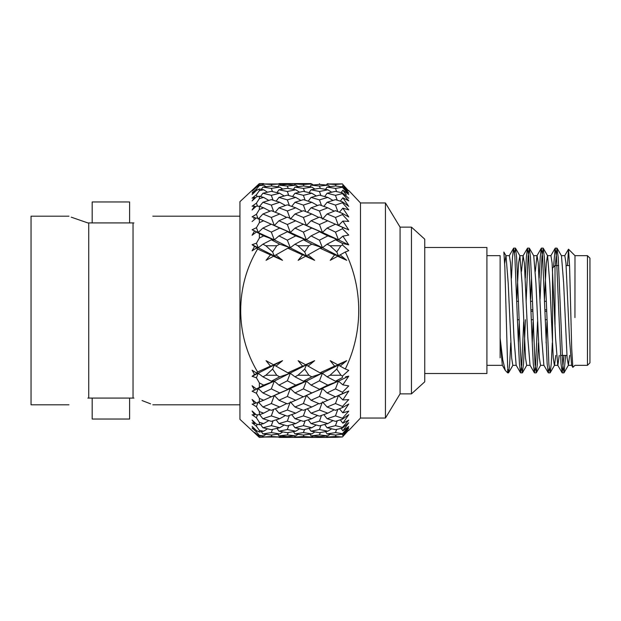 <?xml version="1.0" encoding="UTF-8"?>
<svg xmlns="http://www.w3.org/2000/svg" width="621" height="621" viewBox="0 0 621 621"><rect width="100%" height="100%" fill="white"/><g stroke="black" fill="none" stroke-linecap="round" stroke-linejoin="round"><path stroke-width="0.93" d="M257.513 206.156L256.419 203.176L258.088 200.599M257.156 196.702L256.419 194.73L252.087 198.169L254.532 197.4L252.087 200.94L253.446 198.961M257.956 218.413L256.419 214.268L259.368 209.409L256.419 214.268L252.087 216.838L256.131 218.173M252.087 206.219L256.419 203.176L252.087 206.219L254.532 206.118L252.087 209.999L253.616 207.561M262.908 228.07L271.323 224.173L279.706 228.07L271.323 232.107L262.908 228.07L258.235 232.471L256.419 227.728L259.368 222.66L256.419 227.728L252.087 229.762L274.303 239.885L306.386 255.961L304.694 251.955L297.925 245.745L308.87 245.745L304.694 251.955M254.532 217.412L253.756 218.716M265.85 245.745L262.908 244.185L258.235 247.725L256.419 243.23L259.368 238.068L256.419 243.23L252.087 244.674L274.303 255.961L272.619 251.955L265.85 245.745L276.772 245.745L272.619 251.955M252.087 229.762L254.532 230.996L252.087 235.258L254.532 230.996L258.235 232.471L256.419 232.021L263.661 235.895L259.368 238.068L259.368 233.76M252.087 244.674L254.532 246.537L252.087 250.837L254.532 246.537L258.235 247.725L256.419 248.043L257.606 249.021L270.453 254.882L266.052 260.323L273.496 256.256L282.539 260.323L275.98 254.882L287.849 248.175L302.528 254.882L298.127 260.323L305.579 256.256L314.637 260.323L308.063 254.882L319.97 248.175L334.61 254.882L330.217 260.323L337.653 256.256L346.72 260.323L340.137 254.882L345.307 251.994C363.2 288.447 363.192 332.592 345.307 369.006L340.137 366.118L346.72 360.677L337.653 364.744L330.217 360.677L334.61 366.118L319.97 372.825L308.063 366.118L314.637 360.677L305.579 364.744L298.127 360.677L302.528 366.118L287.849 372.825L275.98 366.118L282.539 360.677L273.496 364.744L266.052 360.677L270.453 366.118L257.606 371.979C235.056 334.711 235.064 286.25 257.606 249.021M257.513 414.844L256.372 417.793M287.655 436.547L287.337 437.316L278.969 437.417L335.472 437.331L327.096 437.029L326.405 435.996M319.768 436.547L319.458 437.316M311.804 437.029L294.991 437.029L303.397 436.516L311.804 437.029L313.256 436.066M327.826 435.857L319.458 436.571L311.059 435.857L319.458 434.941L327.826 435.857L330.139 434.343M327.096 433.916L335.472 432.589L342.45 433.706L342.45 434.118L335.472 435.026L327.096 433.916L325.536 431.642M320.351 432.565L319.458 434.941M311.059 435.857L309.926 434.18M304.003 434.956L303.397 436.516M294.991 437.029L294.3 435.996M295.736 437.417L278.744 437.075M279.706 437.029L262.908 437.029L271.323 436.516L279.706 437.029L281.15 436.066M295.736 435.857L287.337 436.571L278.969 435.857L287.337 434.941L295.736 435.857L298.049 434.343M311.804 433.916L303.397 435.026L294.991 433.916L303.397 432.589L311.804 433.916L314.901 431.921M327.826 431.207L319.458 432.721L311.059 431.207L319.458 429.499L327.826 431.207L331.645 428.816M256.558 434.149L259.368 437.417L264.158 437.091M327.096 427.76L335.472 425.664L342.45 427.419L342.45 428.094L335.472 429.654L327.096 427.76L324.69 424.461M320.917 425.478L319.458 429.499M311.059 431.207L309.072 428.397M304.577 429.406L303.397 432.589M294.991 433.916L293.423 431.642M288.237 432.565L287.337 434.941M278.969 435.857L277.835 434.18M271.928 434.956L271.323 436.516M262.908 437.029L262.217 435.996M256.846 430.772L256.419 431.867L259.368 435.414L263.661 435.857L259.368 436.245L254.719 432.426M259.368 435.414L259.368 436.245M279.706 433.916L271.323 435.026L262.908 433.916L271.323 432.589L279.706 433.916L282.788 431.921M295.736 431.207L287.337 432.721L278.969 431.207L287.337 429.499L295.736 431.207L299.555 428.816M311.804 427.76L303.397 429.654L294.991 427.76L303.397 425.664L311.804 427.76L316.306 425.028M327.826 423.584L319.458 425.859L311.059 423.584L319.458 421.123L327.826 423.584L332.972 420.588M327.096 418.717L335.472 415.899L342.45 418.251L342.45 419.183L335.472 421.348L327.096 418.717L323.836 414.618M321.484 415.449L319.458 421.123M311.059 423.584L308.226 419.866M305.144 420.821L303.397 425.664M294.991 427.76L292.576 424.461M288.796 425.478L287.337 429.499M278.969 431.207L276.982 428.397M272.495 429.398L271.323 432.589M262.908 433.916L261.348 431.642M263.661 435.857L265.974 434.343M257.156 424.298L256.419 426.27L259.368 430.361L263.661 431.207L259.368 432.006L256.419 430.555L252.087 426.425L254.532 429.538L255.029 429.235M259.368 430.361L259.368 432.006M279.706 427.76L271.323 429.654L262.908 427.76L271.323 425.664L279.706 427.76L284.193 425.028M295.736 423.584L287.337 425.859L278.969 423.584L287.337 421.123L295.736 423.584L300.89 420.588M311.804 418.717L303.397 421.348L294.991 418.717L303.397 415.899L311.804 418.717L317.579 415.503M327.826 413.182L319.458 416.155L311.059 413.182L319.458 410.031L327.826 413.182L334.199 409.821M327.096 407.011L335.472 403.541L342.45 406.429L342.45 407.586L335.472 410.318L327.096 407.011L322.439 401.857M322.105 402.734L319.458 410.031M311.059 413.182L307.341 408.789M305.726 409.418L303.397 415.899M294.991 418.717L291.723 414.626M289.37 415.457L287.337 421.123M278.969 423.584L276.135 419.858M273.061 420.821L271.323 425.664M262.908 427.76L260.502 424.461M263.661 431.207L267.48 428.816M258.732 421.387L256.419 417.824L259.368 422.35L263.661 423.584L259.368 424.772L256.419 424.112L252.087 420.06L254.532 423.6L255.363 423.126M259.368 422.35L259.368 424.772M279.706 418.717L271.323 421.348L262.908 418.717L271.323 415.899L279.706 418.717L285.458 415.503M295.736 413.182L287.337 416.155L278.969 413.182L287.337 410.031L295.736 413.182L302.116 409.829M311.804 407.011L303.397 410.318L294.991 407.011L303.397 403.541L311.804 407.011L318.775 403.572M327.826 400.25L319.458 403.86L311.059 400.25L319.458 396.485L327.826 400.25L335.387 396.788M327.096 392.93L335.472 388.893L342.45 392.247L342.45 393.605L335.472 396.827L327.096 392.93L322.439 388.529L319.458 396.485M311.059 400.25L306.386 395.453L303.397 403.541M294.991 407.011L290.317 401.857M289.984 402.734L287.337 410.031M278.969 413.182L275.258 408.781M273.651 409.418L271.323 415.899M262.908 418.717L259.64 414.626M263.661 423.584L268.815 420.588M257.956 402.587L256.419 406.732L259.368 411.591L263.661 413.182L259.368 414.727L256.419 414.875L252.087 411.001L254.532 414.882L255.72 414.246M262.908 392.93L271.323 388.893L279.706 392.93L271.323 396.827L262.908 392.93L258.235 388.529L256.419 393.272L259.368 398.34L263.661 400.25L256.419 403.068L252.087 399.466L254.532 403.588L252.087 404.162L256.419 406.732L259.368 411.591L259.368 414.727M279.706 407.011L271.323 410.318L262.908 407.011L271.323 403.541L279.706 407.011L286.661 403.572M295.736 400.25L287.337 403.86L278.969 400.25L287.337 396.485L295.736 400.25L303.312 396.788M311.804 392.93L303.397 396.827L294.991 392.93L303.397 388.893L311.804 392.93L322.439 388.529L319.458 389.258L311.059 385.105L319.458 380.82L327.826 385.105L319.458 389.258M327.826 385.105L338.461 381.115L303.397 396.827M342.45 392.247L348.761 385.92L342.846 384.849L338.461 381.115L335.472 381.209L327.096 376.815L322.439 373.275L319.458 380.82M311.059 385.105L306.386 381.115L303.397 388.893M294.991 392.93L290.317 388.529L287.337 396.485M278.969 400.25L274.303 395.453L271.323 403.541M262.908 407.011L258.235 401.857M263.661 413.182L270.042 409.821M252.087 385.742L254.532 390.004L258.235 388.529L256.419 388.979L252.087 385.742L254.532 390.004L252.087 391.238L256.419 393.272L259.368 398.34L259.368 402.113M279.706 392.93L290.317 388.529L271.323 396.827M295.736 385.105L287.337 389.258L278.969 385.105L287.337 380.82L295.736 385.105L306.386 381.115L303.397 381.209L294.991 376.815L297.925 375.255L304.694 369.045L308.87 375.255L311.804 376.815L303.397 381.209M308.87 375.255L297.925 375.255M334.61 366.118L338.461 365.039L337.653 364.744M308.063 366.118L306.386 365.039L304.694 369.045M311.804 376.815L322.439 373.275L319.97 372.825M294.991 376.815L290.317 373.275L287.337 380.82M278.969 385.105L274.303 381.115L271.323 388.893M340.137 366.118L338.461 365.039L306.386 381.115L290.317 388.529L287.337 389.258M263.661 400.25L271.23 396.788M252.087 399.466L254.532 403.588L256.131 402.827M330.023 375.255L336.776 369.045L340.945 375.255L330.023 375.255L327.096 376.815M275.98 366.118L274.303 365.039L272.619 369.045L276.772 375.255L279.706 376.815L271.323 381.209L262.908 376.815L258.235 373.275L256.419 377.77L259.368 382.932L263.661 385.105L256.419 388.979M252.087 370.163L254.532 374.463L258.235 373.275L256.419 372.957L252.087 370.163L254.532 374.463L252.087 376.326L256.419 377.77L259.368 382.932L259.368 387.24M276.772 375.255L265.85 375.255L272.619 369.045M262.908 376.815L265.85 375.255M302.528 366.118L306.386 365.039L305.579 364.744M279.706 376.815L290.317 373.275L287.849 372.825M263.661 385.105L274.303 381.115L271.323 381.209M270.453 366.118L274.303 365.039L273.496 364.744M340.945 245.745L336.776 251.955L330.023 245.745L340.945 245.745L342.45 244.946L342.45 243.424L348.761 244.86L342.846 236.151L348.761 235.08L342.45 228.753L335.472 232.107L327.096 228.07L322.439 232.471L338.461 239.885L335.472 232.107M330.023 245.745L327.096 244.185L322.439 247.725L338.461 255.961L336.776 251.955M311.059 235.895L319.458 231.742L327.826 235.895L319.458 240.18L311.059 235.895L306.386 239.885L322.439 247.725L319.97 248.175M334.61 254.882L338.461 255.961L346.72 260.323M303.397 224.173L311.804 228.07L303.397 232.107L294.991 228.07L303.397 224.173L322.439 232.471L319.458 231.742M327.826 235.895L338.461 239.885L348.761 244.86L342.45 243.424L335.472 239.791L327.096 244.185M294.991 228.07L290.317 232.471L306.386 239.885L303.397 239.791L311.804 244.185L322.439 247.725L319.458 240.18M297.925 245.745L294.991 244.185L290.317 247.725L287.849 248.175M302.528 254.882L306.386 255.961L314.637 260.323M295.736 235.895L287.337 240.18L278.969 235.895L287.337 231.742L295.736 235.895L306.386 239.885L303.397 232.107M327.826 220.75L319.458 224.515L311.059 220.75L319.458 217.14L335.387 224.212M327.096 228.07L335.472 224.173L348.761 229.925L342.846 221.06L338.461 225.547L335.472 217.459L327.096 213.989L322.439 219.143M311.059 220.75L306.386 225.547L303.397 217.459L294.991 213.989L303.397 210.682L311.804 213.989L303.397 217.459M311.804 228.07L322.439 232.471L319.458 224.515M271.323 224.173L290.317 232.471L287.337 231.742M278.969 235.895L274.303 239.885L271.323 239.791L279.706 244.185L290.317 247.725L287.337 240.18M270.453 254.882L274.303 255.961L282.539 260.323M295.736 220.75L287.337 224.515L278.969 220.75L287.337 217.14L303.312 224.212M327.826 207.818L319.458 210.969L311.059 207.818L319.458 204.845L327.826 207.818L334.199 211.179M337.808 211.582L335.472 205.101L327.096 202.283L323.836 206.382M311.059 207.818L307.341 212.211M322.105 218.266L319.458 210.969M311.804 213.989L318.775 217.428M294.991 213.989L290.317 219.143M278.969 220.75L274.303 225.547L271.323 217.459L262.908 213.989L271.323 210.682L279.706 213.989L271.323 217.459M279.706 228.07L290.317 232.471L287.337 224.515M263.661 235.895L274.303 239.885L271.323 232.107M263.661 220.75L259.368 222.66L259.368 218.887L271.23 224.212M295.736 207.818L287.337 210.969L278.969 207.818L287.337 204.845L295.736 207.818L302.116 211.171M311.804 202.283L303.397 205.101L294.991 202.283L303.397 199.651L311.804 202.283L317.579 205.497M327.826 197.416L319.458 199.877L311.059 197.416L319.458 195.141L327.826 197.416L332.972 200.412M337.219 200.179L335.472 195.336L327.096 193.24L324.69 196.539M311.059 197.416L308.226 201.134M321.484 205.551L319.458 199.877M294.991 202.283L291.723 206.374M305.726 211.582L303.397 205.101M278.969 207.818L275.258 212.219M289.984 218.266L287.337 210.969M279.706 213.989L286.661 217.428M262.908 213.989L258.235 219.143M252.087 221.534L256.419 217.932L259.368 218.887M263.661 207.818L259.368 209.409L259.368 206.273L263.661 207.818L270.042 211.179M279.706 202.283L271.323 205.101L262.908 202.283L271.323 199.651L279.706 202.283L285.458 205.497M295.736 197.416L287.337 199.877L278.969 197.416L287.337 195.141L295.736 197.416L300.89 200.412M311.804 193.24L303.397 195.336L294.991 193.24L303.397 191.346L311.804 193.24L316.306 195.972M327.826 189.793L319.458 191.501L311.059 189.793L319.458 188.279L327.826 189.793L331.645 192.184M336.652 191.594L335.472 188.411L327.096 187.084L325.536 189.358M311.059 189.793L309.072 192.603M320.917 195.522L319.458 191.501M294.991 193.24L292.576 196.539M305.144 200.179L303.397 195.336M278.969 197.416L276.135 201.142M289.37 205.543L287.337 199.877M262.908 202.283L259.64 206.374M273.651 211.582L271.323 205.101M252.087 209.999L256.419 206.125L259.368 206.273M252.087 200.94L256.419 196.888L259.368 196.228L263.661 197.416L259.368 198.65L256.419 203.176M259.368 196.228L259.368 198.65M279.706 193.24L271.323 195.336L262.908 193.24L271.323 191.346L279.706 193.24L284.193 195.972M295.736 189.793L287.337 191.501L278.969 189.793L287.337 188.279L295.736 189.793L299.555 192.184M311.804 187.084L303.397 188.411L294.991 187.084L303.397 185.974L311.804 187.084L314.901 189.079M327.826 185.143L319.458 186.059L311.059 185.143L319.458 184.429L327.826 185.143L330.139 186.657M336.085 186.044L335.472 184.484L327.096 183.971L326.405 185.004M311.059 185.143L309.926 186.82M320.351 188.435L319.458 186.059M294.991 187.084L293.423 189.358M304.577 191.594L303.397 188.411M278.969 189.793L276.982 192.603M288.796 195.522L287.337 191.501M262.908 193.24L260.502 196.539M273.061 200.179L271.323 195.336M263.661 197.416L268.815 200.412M254.532 206.118L255.72 206.754M256.846 190.228L256.419 189.133L252.087 192.89L254.532 191.462L252.087 194.575L256.419 190.445L259.368 188.994L263.661 189.793L259.368 190.639L256.419 194.73L252.087 198.169M259.368 188.994L259.368 190.639M279.706 187.084L271.323 188.411L262.908 187.084L271.323 185.974L279.706 187.084L282.788 189.079M295.736 185.143L287.337 186.059L278.969 185.143L287.337 184.429L295.736 185.143L298.049 186.657M311.804 183.971L303.397 184.484L294.991 183.971L311.804 183.971L313.256 184.934M311.059 183.583L278.969 183.583L287.337 183.684L287.655 184.453M327.826 183.583L328.323 183.909M319.768 184.453L319.458 183.684M294.991 183.971L294.3 185.004M304.003 186.044L303.397 184.484M278.969 185.143L277.835 186.82M288.237 188.435L287.337 186.059M262.908 187.084L261.348 189.358M272.495 191.602L271.323 188.411M263.661 189.793L267.48 192.184M254.532 197.4L255.363 197.874M256.558 186.851L252.087 190.5L254.532 188.458L252.087 191.066L259.368 184.755L263.661 185.143L259.368 185.586L256.419 189.133M259.368 184.755L259.368 185.586M279.706 183.971L271.323 184.484L262.908 183.971L279.706 183.971L281.15 184.934M295.736 183.583L278.744 183.925M262.908 183.971L262.217 185.004M271.928 186.044L271.323 184.484M263.661 185.143L265.974 186.657M254.532 191.462L255.029 191.765M263.661 183.583L259.368 183.606L256.419 186.517L259.368 183.583L264.158 183.909M327.096 437.029L335.472 436.516L342.45 436.959L335.472 437.331M342.45 406.429L348.761 399.621L342.846 399.94L348.761 391.075L335.472 396.827M340.945 375.255L342.45 376.054L342.45 377.576L335.472 381.209M311.804 244.185L308.87 245.745M294.991 244.185L303.397 239.791M342.45 227.395L342.474 228.776M335.472 224.173L345.09 228.489M327.096 213.989L335.472 210.682L342.45 213.414L342.45 214.571L335.472 217.459M327.096 202.283L335.472 199.651L342.45 201.817L342.45 202.749L335.472 205.101M327.096 193.24L335.472 191.346L342.45 192.906L342.45 193.581L335.472 195.336M327.096 187.084L335.472 185.974L342.45 186.882L342.45 187.294L335.472 188.411M327.096 183.971L342.45 183.901L335.472 184.484M348.125 205.419L342.846 197.796L348.761 200.847L342.45 193.581M254.09 414.191L252.087 411.001M253.748 422.474L252.087 420.06M259.368 437.394L254.532 432.542M254.532 429.538L252.087 428.11L256.419 431.867M254.532 423.6L252.087 422.831L256.419 426.27M254.532 414.882L252.087 414.781L256.419 417.824M257.606 371.979L256.419 372.957M252.087 250.837L256.419 248.043M252.087 235.258L256.419 232.021M259.368 437.417L239.939 419.33L239.939 201.67L259.368 183.583M252.087 190.5L256.419 186.517M279.706 244.185L276.772 245.745M262.908 244.185L271.323 239.791M344.841 211.148L348.761 216.977L342.846 208.167L348.761 209.875L342.45 202.749M346.875 207.725L348.761 209.875M346.875 198.658L348.761 200.847M346.308 194.901L342.846 190.197L348.761 194.513L342.45 187.294M347.504 193.069L348.761 194.513M347.333 191.136L342.846 185.563L348.761 191.043L342.45 184.041M348.272 190.5L348.761 191.043M348.761 430.493L360.49 418.042L360.49 202.958L348.761 190.507M342.45 186.882L348.761 192.937M342.45 192.906L348.761 198.254M342.45 201.817L348.761 206.335M342.45 213.414L348.761 216.977M342.846 221.06L348.761 221.379L342.45 214.571M345.307 251.994L348.761 250.643L342.45 244.946M342.45 376.054L348.761 370.357L345.307 369.006M342.846 384.849L348.761 376.14L345.618 376.815M344.251 397.82L348.761 391.075L342.45 393.605M342.45 418.251L348.761 411.125L342.846 412.833L348.761 404.023L342.45 407.586M342.45 427.419L348.761 420.153L342.846 423.204L348.761 414.665L342.45 419.183M342.45 433.706L348.761 426.487L342.846 430.803L348.761 422.746L342.45 428.094M342.45 436.959L348.761 429.957L342.846 435.437L348.761 428.063L342.45 434.118M348.761 429.957L348.272 430.5M348.761 428.063L347.333 429.864M348.761 426.487L347.504 427.931M348.761 420.153L346.875 422.342M348.761 414.665L348.125 415.581M348.761 411.125L346.875 413.275M348.761 404.023L344.841 409.852M345.09 392.511L346.138 392.092M335.472 388.893L338.461 381.115L348.761 376.14L343.7 383.584M343.7 237.416L348.761 244.86M344.251 223.18L348.125 228.986M68.978 216.186L31.05 216.186L31.05 404.814L68.978 404.814M87.833 398.077C63.078 406.584 63.078 406.584 87.833 398.077L88.741 398.077L88.741 222.923L87.833 222.923C63.078 214.416 63.078 214.416 87.833 222.923L71.205 217.156M88.741 222.923L133.041 222.923L133.041 398.077L88.741 398.077M129.603 398.077L92.18 398.077L92.18 419.035L129.603 419.035L129.603 398.077M133.041 398.077L133.95 398.077C158.704 406.584 158.704 406.584 133.95 398.077M133.95 222.923C158.704 214.416 158.704 214.416 133.95 222.923L133.041 222.923M92.18 222.923L129.603 222.923L129.603 201.965L92.18 201.965L92.18 222.923M150.577 403.844L142.054 400.553M152.813 404.814L239.939 404.814M500.13 255.681L500.13 338.135L502.746 359.8L505.277 370.38L507.668 372.879L508.467 372.879M510.734 342.839L509.662 363.914L508.576 372.779L507.668 368.719L507.668 372.879M516.284 365.334L512.822 365.334L511.665 357.983L508.195 283.083L506.022 255.79L503.856 252.041L504.85 267.154L507.668 367.772M567.447 265.586L568.525 249.207L569.589 266.37L571.716 348.668L572.841 367.36L574.984 365.327L587.458 365.334L587.458 255.666L589.95 258.157L589.95 362.843L587.458 365.334M574.984 255.961L574.937 317.603M563.938 355.414L562.23 372.879L561.004 363.549L556.455 256.481L555.182 248.221L553.505 267.1M549.205 368.253L548.25 372.779L547.14 363.549L542.591 256.489L541.318 248.221L540.239 257.086L539.168 278.161M537.553 321.763L535.659 364.519L534.386 372.779L533.276 363.549L532.197 341.69L528.727 256.481L527.454 248.221L526.375 257.086L525.304 278.161M523.689 321.763L521.795 364.519L520.522 372.779L519.42 363.549L518.333 341.69L514.863 256.489L513.598 248.221L512.511 257.086L511.448 278.161M565.622 355.414L564.023 372.779L562.758 364.519L558.201 257.451L556.975 248.121L555.267 265.586M552.317 342.839L551.246 363.914L550.167 372.779L548.894 364.511L545.424 279.31L544.345 257.451L543.235 248.221L541.962 256.496L540.068 299.237M538.454 342.839L537.382 363.914L536.303 372.779L535.03 364.519L531.568 279.31L530.481 257.451L529.371 248.221L528.098 256.481L526.134 301.27M525.451 319.73L523.55 363.549L522.323 372.879L521.166 364.519L520.018 341.69L516.618 257.451L515.508 248.221L514.553 252.747M568.525 249.207L574.984 255.666L587.458 255.666M589.95 265.586L589.95 355.414M486.918 255.666L500.13 255.666M505.277 370.38L502.288 365.21L500.13 338.135L500.13 357.843M572.841 367.36L571.599 365.21L569.418 337.917L565.956 263.017L564.799 255.666L561.337 255.666M559.226 355.414L557.868 365.334L554.406 365.334L553.249 357.983L549.787 283.083L547.606 255.79L543.235 248.221M562.114 372.779L557.736 365.21L555.562 337.917L552.092 263.017L550.936 255.666L547.474 255.666L546.317 263.017L544.485 299.237M547 321.763L546.1 342.839M548.25 372.779L543.872 365.21L541.698 337.917L538.236 263.017L537.08 255.666L533.61 255.666M541.318 248.221L536.948 255.79L535.349 271.377M533.136 321.763L532.236 342.839M534.386 372.779L530.016 365.21L527.834 337.917L524.372 263.017L523.084 255.79L521.485 271.377M519.272 321.763L518.372 342.839M520.522 372.779L516.152 365.21L513.978 337.917L510.509 263.017L509.352 255.666L505.89 255.666L504.702 263.389M569.62 355.414L568.401 365.21L567.113 357.983L563.643 283.083L561.469 255.79L557.091 248.221M555.764 355.414L554.537 365.21L550.167 372.779M544.012 365.334L540.542 365.334L539.385 357.983L535.923 283.083L533.742 255.79L529.371 248.221M531.522 278.161L530.621 299.237M530.148 365.334L526.678 365.334L525.529 357.983L522.059 283.083L519.886 255.79L518.597 263.017L516.757 299.237M555.019 325.078L555.019 265.586L558.69 265.586M566.158 265.586L569.558 265.586M555.019 265.586L552.527 268.086L552.527 346.968M516.835 301.27L518.519 301.27M530.699 301.27L532.376 301.27M544.555 301.27L546.239 301.27M531.064 311.245L532.748 311.245M544.928 311.245L546.612 311.245M546.558 309.755L544.873 309.755M532.694 309.755L531.009 309.755M360.49 202.958L385.439 202.958L385.439 418.042L360.49 418.042M385.439 418.042L400.071 393.869L400.071 227.131L385.439 202.958M400.071 227.131L411.459 227.131L411.459 393.869L400.071 393.869M411.459 393.869L424.748 381.814L424.748 239.186L411.459 227.131M424.748 247.484L486.918 247.484L486.918 373.516L424.748 373.516M342.846 185.563L342 186.82M342.846 190.197L341.146 192.603M342.846 197.796L340.3 201.134M342.846 208.167L339.423 212.211M342.846 236.151L338.461 239.885L335.472 239.791M340.137 254.882L337.653 256.256M308.063 254.882L305.579 256.256M275.98 254.882L273.496 256.256M346.72 360.677L338.461 365.039L336.776 369.045M342.846 399.94L338.461 395.453L335.472 403.541M342.846 412.833L339.423 408.789M337.808 409.418L335.472 415.899M342.846 423.204L340.3 419.866M337.219 420.821L335.472 425.664M342.846 430.803L341.146 428.397M336.652 429.406L335.472 432.589M342.846 435.437L342 434.18M336.085 434.956L335.472 436.516M252.087 376.326L282.539 360.677M252.087 391.238L274.303 381.115L314.637 360.677M311.059 437.417L327.826 437.417M152.813 216.186L239.939 216.186M520.646 372.879L522.323 372.879M534.502 372.879L536.187 372.879M548.366 372.879L550.051 372.879M562.23 372.879L563.907 372.879M513.707 248.121L515.399 248.121M527.578 248.121L529.255 248.121M541.434 248.121L543.119 248.121M555.298 248.121L556.975 248.121M486.918 365.334L502.42 365.334M571.731 365.334L568.269 365.334M523.216 255.666L519.754 255.666M564.668 255.79L568.456 249.238M550.804 255.79L555.182 248.221M523.084 255.79L527.454 248.221M509.22 255.79L513.598 248.221M564.023 372.779L568.401 365.218M536.303 372.779L540.674 365.218M522.44 372.779L526.81 365.218M515.508 248.221L519.886 255.782M508.576 372.779L512.954 365.218M560.515 355.414L566.911 355.414M517.518 319.73L519.203 319.73M531.382 319.73L533.066 319.73M545.238 319.73L546.922 319.73"/></g></svg>
